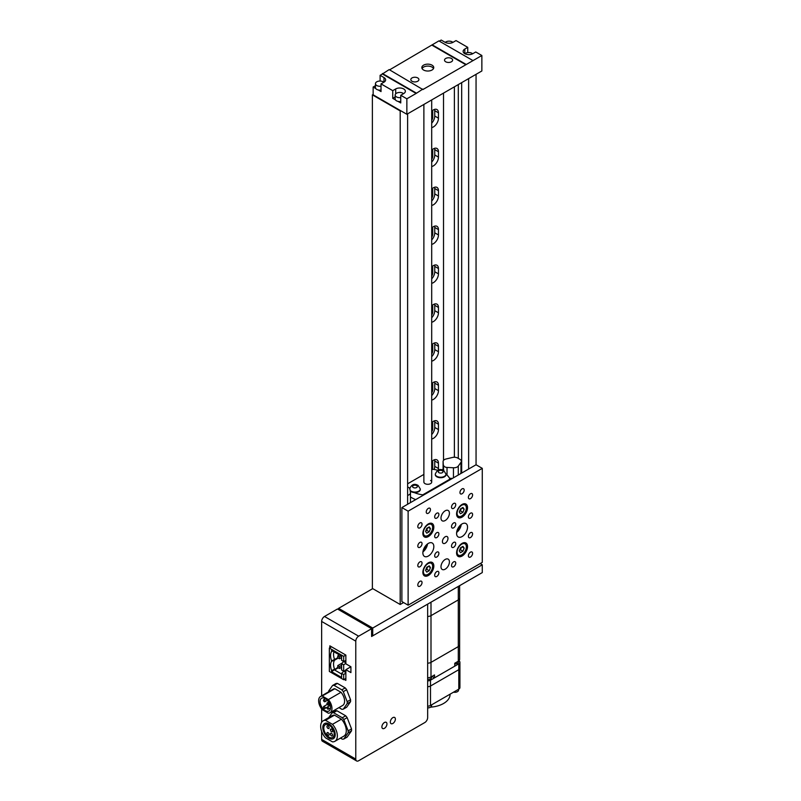 <?xml version="1.0" encoding="UTF-8"?>
<svg xmlns="http://www.w3.org/2000/svg" width="801" height="801" viewBox="0 0 801 801"><rect width="100%" height="100%" fill="white"/><g stroke="black" fill="none" stroke-linecap="round" stroke-linejoin="round"><path stroke-width="1.2" d="M458.302 586.432L458.302 646.607L430.998 662.377L458.302 646.607L458.302 661.205A4.526 2.613 180 0 0 459.624 659.353L459.624 644.765A4.526 2.613 180 0 1 458.302 646.607A4.526 2.613 0 0 0 459.624 644.765L459.624 598.047A4.526 2.613 180 0 1 458.302 599.899L430.998 615.659A4.526 2.613 180 0 1 427.654 616.43A4.526 2.613 0 0 0 430.998 615.659L458.302 599.899A4.526 2.613 0 0 0 459.624 598.047L459.624 585.661M430.998 602.192L430.998 662.377A4.526 2.613 180 0 1 427.654 663.138A4.526 2.613 0 0 0 430.998 662.377L430.998 676.975A4.526 2.613 180 0 1 427.654 677.736M458.572 661.035L458.572 661.696A3.815 2.203 180 0 1 454.758 663.899M431.609 676.615L431.609 677.266A3.815 2.203 180 0 1 427.654 679.468M458.302 661.205L454.758 663.248L454.758 666.172L434.532 677.846L434.532 674.933L430.998 676.975M432.009 676.384L434.532 677.846M431.609 704.84L431.609 705.681A3.815 2.203 180 0 1 427.654 707.884M458.572 689.271L458.572 690.112A3.815 2.203 180 0 1 453.516 692.194M458.903 660.775A3.815 2.203 180 0 1 459.924 662.277L459.924 668.114A3.815 2.203 180 0 1 458.803 669.676A3.815 2.203 0 0 0 459.924 668.114L459.924 687.578A3.815 2.203 180 0 1 458.803 689.14L430.487 705.481A3.815 2.203 180 0 1 427.654 706.132M458.803 689.14L458.803 669.676L430.487 686.026A3.815 2.203 180 0 1 427.654 686.667A3.815 2.203 0 0 0 430.487 686.026L430.487 705.481M450.082 694.177L450.082 694.387A22.288 12.866 180 0 1 430.628 707.153M459.924 662.277A3.815 2.203 180 0 1 458.803 663.839L430.487 680.179A3.815 2.203 180 0 1 427.654 680.83M458.803 663.839L458.803 669.676L430.487 686.026L430.487 680.179M384.42 728.339A3.574 2.063 120 0 0 386.763 725.195A3.574 2.063 120 0 0 386.212 722.332A3.574 2.063 120 0 0 384.42 722.502A3.574 2.063 120 0 0 382.087 725.656A3.574 2.063 120 0 0 382.638 728.52A3.574 2.063 120 0 0 384.42 728.339A3.574 2.063 120 0 0 386.763 725.195A3.574 2.063 120 0 0 386.212 722.332A3.574 2.063 120 0 0 384.42 722.502A3.574 2.063 120 0 0 382.087 725.656A3.574 2.063 120 0 0 382.638 728.52A3.574 2.063 120 0 0 384.42 728.339M392.85 723.473A3.574 2.063 120 0 0 395.183 720.329A3.574 2.063 120 0 0 394.643 717.466A3.574 2.063 120 0 0 392.85 717.636A3.574 2.063 120 0 0 390.518 720.79A3.574 2.063 120 0 0 391.068 723.653A3.574 2.063 120 0 0 392.85 723.473A3.574 2.063 120 0 0 395.183 720.329A3.574 2.063 120 0 0 394.643 717.466A3.574 2.063 120 0 0 392.85 717.636A3.574 2.063 120 0 0 390.518 720.79A3.574 2.063 120 0 0 391.068 723.653A3.574 2.063 120 0 0 392.85 723.473M427.654 717.586L427.654 604.124L371.614 636.475L371.614 628.695L358.638 636.184A4.055 2.343 120 0 0 355.774 641.15L355.774 759.098A4.055 2.343 120 0 0 356.605 760.95A4.055 2.343 120 0 0 358.638 760.75L424.79 722.552A4.055 2.343 120 0 0 427.654 717.586M344.17 679.418L345.862 680.389L345.862 669.686L350.918 672.6L350.918 666.762L345.862 663.839L345.862 655.088L329.842 645.836L329.842 647.789M355.774 641.15L321.642 621.446L321.642 695.859M321.642 708.935L321.642 722.312M321.642 731.363L321.642 739.393L355.774 759.098M371.614 628.695L337.481 608.99L324.505 616.48L358.638 636.184M356.605 760.95L322.473 741.245A4.055 2.343 -60 0 1 321.642 739.393M321.642 621.446A4.055 2.343 -60 0 1 324.505 616.48M350.918 666.762L345.862 669.686M345.862 670.237L343.669 671.188L341.586 669.986L341.586 663.659L343.669 664.86L343.669 671.318L341.586 673.391L343.669 674.592L345.862 673.02M345.862 660.505L343.669 661.456L341.586 663.659M341.586 673.391L341.586 677.466L331.594 671.689L331.594 670.577A12.075 6.969 60 0 1 331.594 661.266L331.594 660.845A12.075 6.969 60 0 1 331.594 651.533L331.594 650.422L341.586 656.189L341.586 660.254L343.669 661.456L343.669 656.349L345.862 655.088M343.669 656.349L329.341 648.079L329.341 671.438L343.669 679.709L343.669 674.592M343.669 679.709L345.862 678.437M345.862 663.288L343.669 664.86M329.341 648.079L331.534 646.818M338.272 667.834L334.568 669.976L341.586 674.031M337.772 667.393L331.594 671.689M338.232 658.082L334.568 660.194A11.444 6.608 -120 0 0 334.568 669.246L331.594 670.577M337.772 657.661L334.568 659.513L334.568 660.194L331.594 661.266M333.937 651.774A11.444 6.608 -120 0 0 334.568 659.513L331.594 660.845M337.772 655.859L337.772 657.811L339.454 658.782L339.454 656.84L337.772 655.859L339.394 654.928M339.454 656.84L341.076 655.899M339.454 658.782L341.586 657.551M337.772 665.591L337.772 667.543L339.454 668.515L339.454 666.572L337.772 665.591L342.237 663.018M339.454 666.572L341.586 665.341M339.454 668.515L341.586 667.283M331.594 651.533L332.785 651.103M343.669 661.586L345.862 662.848M343.669 671.318L345.862 672.58M324.345 708.424A1.191 0.691 -120 0 0 324.936 708.485A1.191 0.691 -120 0 0 325.126 707.533A1.191 0.691 -120 0 0 324.345 706.482A1.191 0.691 -120 0 0 323.744 706.422A1.191 0.691 -120 0 0 323.564 707.373A1.191 0.691 -120 0 0 324.345 708.424M324.345 701.656A1.191 0.691 -120 0 0 324.936 701.716A1.191 0.691 -120 0 0 325.126 700.755A1.191 0.691 -120 0 0 324.345 699.714A1.191 0.691 -120 0 0 323.744 699.653A1.191 0.691 -120 0 0 323.564 700.605A1.191 0.691 -120 0 0 324.345 701.656M327.789 704.94A1.191 0.691 -120 0 0 328.39 705A1.191 0.691 -120 0 0 328.57 704.039A1.191 0.691 -120 0 0 327.789 702.988A1.191 0.691 -120 0 0 327.188 702.938A1.191 0.691 -120 0 0 327.008 703.889A1.191 0.691 -120 0 0 327.789 704.94M327.789 709.125A1.191 0.691 -120 0 0 328.39 709.185A1.191 0.691 -120 0 0 328.57 708.224A1.191 0.691 -120 0 0 327.789 707.173A1.191 0.691 -120 0 0 327.188 707.123A1.191 0.691 -120 0 0 327.008 708.074A1.191 0.691 -120 0 0 327.789 709.125M325.296 698.582A7.389 4.265 -120 0 0 321.601 698.222A7.389 4.265 -120 0 0 320.47 704.139A7.389 4.265 -120 0 0 325.296 710.647A7.389 4.265 -120 0 0 328.991 711.018A7.389 4.265 -120 0 0 330.122 705.1A7.389 4.265 -120 0 0 325.296 698.582M338.923 707.623L341.827 709.296A13.126 7.579 -120 0 0 343.289 709.165L347.183 703.628A13.126 7.579 -120 0 0 347.183 701.686L343.289 691.653A13.126 7.579 -120 0 0 341.827 689.831L334.047 685.336A13.126 7.579 -120 0 0 332.585 685.476L328.69 691.013A13.126 7.579 -120 0 0 328.65 691.804M341.026 692.284L334.848 688.73A9.412 5.437 -120 0 0 333.226 689.16L320.59 696.459A9.412 5.437 -120 0 0 322.212 709.646L328.38 713.21A9.412 5.437 -120 0 0 330.002 712.77A9.412 5.437 -120 0 0 328.38 699.583L341.026 692.284A9.412 5.437 -120 0 1 342.648 705.471L330.002 712.77M343.289 709.165L346.663 707.223L350.558 701.686A13.126 7.579 -120 0 0 350.558 699.734L346.663 689.701A13.126 7.579 -120 0 0 345.201 687.889L337.411 683.393A13.126 7.579 -120 0 0 335.959 683.523L332.585 685.476M347.183 703.628L350.558 701.686M347.183 701.686L350.558 699.734M343.289 691.653L346.663 689.701M341.827 689.831L345.201 687.889M334.047 685.336L337.411 683.393M328.38 699.583L322.212 696.029L334.848 688.73M322.212 696.029A9.412 5.437 -120 0 0 320.59 696.459M331.494 733.356A1.552 0.891 -120 0 0 330.723 733.275A1.552 0.891 -120 0 0 330.483 734.517A1.552 0.891 -120 0 0 331.494 735.889A1.552 0.891 -120 0 0 332.275 735.959A1.552 0.891 -120 0 0 332.505 734.717A1.552 0.891 -120 0 0 331.494 733.356M328.05 732.655A1.552 0.891 -120 0 0 327.279 732.585A1.552 0.891 -120 0 0 327.038 733.826A1.552 0.891 -120 0 0 328.05 735.188A1.552 0.891 -120 0 0 328.821 735.268A1.552 0.891 -120 0 0 329.061 734.026A1.552 0.891 -120 0 0 328.05 732.655M328.05 725.886A1.552 0.891 -120 0 0 327.279 725.806A1.552 0.891 -120 0 0 327.038 727.048A1.552 0.891 -120 0 0 328.05 728.419A1.552 0.891 -120 0 0 328.821 728.489A1.552 0.891 -120 0 0 329.061 727.248A1.552 0.891 -120 0 0 328.05 725.886M331.494 729.17A1.552 0.891 -120 0 0 330.723 729.09A1.552 0.891 -120 0 0 330.483 730.332A1.552 0.891 -120 0 0 331.494 731.703A1.552 0.891 -120 0 0 332.275 731.774A1.552 0.891 -120 0 0 332.505 730.532A1.552 0.891 -120 0 0 331.494 729.17M329.001 723.934A8.761 5.056 -120 0 0 324.625 723.503A8.761 5.056 -120 0 0 323.284 730.522A8.761 5.056 -120 0 0 329.001 738.242A8.761 5.056 -120 0 0 333.386 738.672A8.761 5.056 -120 0 0 334.728 731.653A8.761 5.056 -120 0 0 329.001 723.934M329.001 737.12A7.389 4.265 -120 0 0 332.695 737.491A7.389 4.265 -120 0 0 333.827 731.563A7.389 4.265 -120 0 0 329.001 725.055A7.389 4.265 -120 0 0 325.306 724.685A7.389 4.265 -120 0 0 324.175 730.612A7.389 4.265 -120 0 0 329.001 737.12M340.465 738.091L342.317 739.163A14.498 8.37 -120 0 0 343.779 739.033L348.155 732.805A14.498 8.37 -120 0 0 348.155 730.852L343.779 719.568A14.498 8.37 -120 0 0 342.317 717.756L333.556 712.7A14.498 8.37 -120 0 0 332.095 712.83L328.73 717.626M341.416 719.178L334.458 715.163A11.795 6.808 -120 0 0 332.035 715.714L323.103 720.87A11.795 6.808 -120 0 0 325.526 737.841L332.475 741.856A11.795 6.808 -120 0 0 334.898 741.305A11.795 6.808 -120 0 0 332.475 724.334L341.416 719.178A11.795 6.808 -120 0 1 343.839 736.149L334.898 741.305M343.779 719.568L347.143 717.626A14.498 8.37 -120 0 0 345.692 715.804L336.931 710.747A14.498 8.37 -120 0 0 335.469 710.877L332.095 712.83M342.317 717.756L345.692 715.804M333.556 712.7L336.931 710.747M343.779 739.033L347.143 737.09L351.529 730.852A14.498 8.37 -120 0 0 351.529 728.91L347.143 717.626M348.155 732.805L351.529 730.852M348.155 730.852L351.529 728.91M332.475 724.334L325.526 720.319L334.458 715.163M325.526 720.319A11.795 6.808 -120 0 0 323.103 720.87M371.614 635.193L372.725 635.834L482.282 572.585L482.282 564.795L480.179 563.584M372.725 588.635L338.593 608.349L338.593 609.631M338.593 608.349L372.725 628.054L482.282 564.795M372.725 628.054L372.725 635.834M438.267 470.207A7.149 4.125 120 0 0 438.457 468.515L438.457 463.158A7.149 4.125 120 0 0 436.986 459.884A7.149 4.125 120 0 0 433.401 460.245A7.149 4.125 120 0 0 431.699 461.566L432.73 462.187L432.73 467.544A4.295 2.473 -60 0 1 432.32 469.556M431.699 438.988A7.149 4.125 120 0 0 438.457 429.586L438.457 424.24A7.149 4.125 120 0 0 436.986 420.966A7.149 4.125 120 0 0 433.401 421.316A7.149 4.125 120 0 0 431.699 422.638M431.699 400.059A7.149 4.125 120 0 0 438.457 390.658L438.457 385.311A7.149 4.125 120 0 0 436.986 382.037A7.149 4.125 120 0 0 433.401 382.387A7.149 4.125 120 0 0 431.699 383.719L432.73 384.34L432.73 389.686A4.295 2.473 -60 0 1 431.699 392.911M431.699 361.141A7.149 4.125 120 0 0 438.457 351.739L438.457 346.382A7.149 4.125 120 0 0 436.986 343.108A7.149 4.125 120 0 0 433.401 343.459A7.149 4.125 120 0 0 431.699 344.79M431.699 322.212A7.149 4.125 120 0 0 438.457 312.811L438.457 307.454A7.149 4.125 120 0 0 436.986 304.18A7.149 4.125 120 0 0 433.401 304.54A7.149 4.125 120 0 0 431.699 305.862L432.73 306.483L432.73 311.839A4.295 2.473 -60 0 1 431.699 315.063M431.699 283.284A7.149 4.125 120 0 0 438.457 273.882L438.457 268.535A7.149 4.125 120 0 0 436.986 265.261A7.149 4.125 120 0 0 433.401 265.612A7.149 4.125 120 0 0 431.699 266.933M431.699 244.355A7.149 4.125 120 0 0 438.457 234.953L438.457 229.607A7.149 4.125 120 0 0 436.986 226.333A7.149 4.125 120 0 0 433.401 226.683A7.149 4.125 120 0 0 431.699 228.015L432.73 228.635L432.73 233.982A4.295 2.473 -60 0 1 431.699 237.206M431.699 205.436A7.149 4.125 120 0 0 438.457 196.035L438.457 190.678A7.149 4.125 120 0 0 436.986 187.404A7.149 4.125 120 0 0 433.401 187.764A7.149 4.125 120 0 0 431.699 189.086M431.699 166.508A7.149 4.125 120 0 0 438.457 157.106L438.457 151.749A7.149 4.125 120 0 0 436.986 148.475A7.149 4.125 120 0 0 433.401 148.836A7.149 4.125 120 0 0 431.699 150.157M431.699 127.579A7.149 4.125 120 0 0 438.457 118.178L438.457 112.831A7.149 4.125 120 0 0 436.986 109.557A7.149 4.125 120 0 0 433.401 109.907A7.149 4.125 120 0 0 431.699 111.229L432.73 111.85L432.73 117.206A4.295 2.473 -60 0 1 431.699 120.43M432.46 460.895A4.295 2.473 -60 0 1 432.73 462.187M432.46 421.967A4.295 2.473 -60 0 1 432.73 423.258L432.73 428.615A4.295 2.473 -60 0 1 431.699 431.839M432.46 383.038A4.295 2.473 -60 0 1 432.73 384.34M432.46 344.11A4.295 2.473 -60 0 1 432.73 345.411L432.73 350.758A4.295 2.473 -60 0 1 431.699 353.982M432.46 305.191A4.295 2.473 -60 0 1 432.73 306.483M432.46 266.262A4.295 2.473 -60 0 1 432.73 267.554L432.73 272.911A4.295 2.473 -60 0 1 431.699 276.135M432.46 227.334A4.295 2.473 -60 0 1 432.73 228.635M432.46 188.405A4.295 2.473 -60 0 1 432.73 189.707L432.73 195.054A4.295 2.473 -60 0 1 431.699 198.278M432.46 149.487A4.295 2.473 -60 0 1 432.73 150.778L432.73 156.135A4.295 2.473 -60 0 1 431.699 159.359M432.46 110.558A4.295 2.473 -60 0 1 432.73 111.85M476.054 74.333L476.054 464.76L401.882 507.574L401.882 601.581L408.12 605.186L482.282 562.362L482.282 468.355L408.12 511.178L408.12 605.186M468.635 78.608L468.635 469.036M373.146 94.428L372.385 94.858L372.385 588.445L400.2 604.505L403.574 602.552M372.385 94.858L400.2 110.918L400.2 604.505M407.619 113.842L407.619 504.27M443.524 93.106L443.524 460.395M454.387 86.838L454.387 457.241M458.302 84.576L458.302 458.402M461.676 82.633L461.676 473.061M431.699 123.164A7.149 4.125 120 0 0 434.753 116.035L434.753 110.688A7.149 4.125 120 0 0 434.613 109.377M431.699 162.082A7.149 4.125 120 0 0 434.753 154.963L434.753 149.617A7.149 4.125 120 0 0 434.613 148.305M431.699 201.011A7.149 4.125 120 0 0 434.753 193.892L434.753 188.535A7.149 4.125 120 0 0 434.613 187.234M431.699 239.94A7.149 4.125 120 0 0 434.753 232.821L434.753 227.464A7.149 4.125 120 0 0 434.613 226.162M431.699 278.868A7.149 4.125 120 0 0 434.753 271.739L434.753 266.393A7.149 4.125 120 0 0 434.613 265.081M431.699 317.787A7.149 4.125 120 0 0 434.753 310.668L434.753 305.311A7.149 4.125 120 0 0 434.613 304.01M431.699 356.715A7.149 4.125 120 0 0 434.753 349.596L434.753 344.24A7.149 4.125 120 0 0 434.613 342.938M431.699 395.644A7.149 4.125 120 0 0 434.753 388.525L434.753 383.168A7.149 4.125 120 0 0 434.613 381.867M431.699 434.573A7.149 4.125 120 0 0 434.753 427.444L434.753 422.097A7.149 4.125 120 0 0 434.613 420.785M434.162 469.466A7.149 4.125 120 0 0 434.753 466.372L434.753 461.016A7.149 4.125 120 0 0 434.613 459.714M472.64 53.767A4.526 2.613 0 0 0 472.009 53.307A4.526 2.613 0 0 0 464.97 53.767M452.915 42.383A4.526 2.613 0 0 0 452.285 41.922A4.526 2.613 0 0 0 445.246 42.383M417.732 77.927A4.055 2.343 0 0 0 413.316 77.427A4.055 2.343 0 0 0 410.813 79.579A4.055 2.343 0 0 0 411.994 81.241A4.055 2.343 0 0 0 416.42 81.742A4.055 2.343 0 0 0 418.913 79.579A4.055 2.343 0 0 0 417.732 77.927M451.444 58.463A4.055 2.343 0 0 0 447.028 57.962A4.055 2.343 0 0 0 444.525 60.125A4.055 2.343 0 0 0 445.706 61.777A4.055 2.343 0 0 0 450.122 62.278A4.055 2.343 0 0 0 452.625 60.125A4.055 2.343 0 0 0 451.444 58.463M432.009 65.151A5.957 3.444 0 0 0 425.511 64.41A5.957 3.444 0 0 0 421.837 67.584A5.957 3.444 0 0 0 423.579 70.017A5.957 3.444 0 0 0 430.077 70.768A5.957 3.444 0 0 0 433.752 67.584A5.957 3.444 0 0 0 432.009 65.151M433.511 68.556A5.957 3.444 0 0 0 432.009 67.094A5.957 3.444 0 0 0 422.077 68.556M467.744 52.616L467.744 47.349L464.8 49.051A5.657 3.264 0 0 0 463.138 51.364A5.657 3.264 0 0 0 464.8 53.677A5.657 3.264 0 0 0 472.8 53.677L475.754 51.975L481.862 55.499L481.862 70.969L406.858 114.273L373.146 94.818L373.146 87.029L375.449 85.697M382.417 73.992L380.105 75.324L383.979 77.567A5.657 3.264 180 0 1 385.631 79.88A5.657 3.264 180 0 1 383.979 82.183L381.026 83.895L392.74 90.653L395.694 88.951A5.657 3.264 180 0 1 401.862 88.24A5.657 3.264 180 0 1 405.356 91.264A5.657 3.264 180 0 1 403.694 93.577L400.75 95.279L406.858 98.803L416.13 93.447L382.417 73.992L389.156 69.607L422.868 89.562L481.862 55.499M378.272 89.982L381.026 91.574L381.026 83.895M375.779 88.551L373.146 87.029M406.858 98.803L406.858 114.273M397.997 101.377L400.75 102.959L400.75 95.279M392.74 90.653L392.74 98.343L395.494 99.935M380.105 81.061L380.105 75.324M472.59 60.365L438.888 40.901L389.586 69.857M467.744 47.349L456.029 40.581L453.086 42.293A5.657 3.264 0 0 1 445.076 42.293L441.201 40.05L439.308 41.141M422.868 89.071L416.13 93.447M432.139 45.277L465.852 64.741M432.139 44.796L465.852 64.26M416.13 92.966L382.417 73.502M392.74 98.343L395.163 96.941M403.534 93.667A4.526 2.613 0 0 0 402.893 93.206A4.526 2.613 0 0 0 397.957 92.646A4.526 2.613 0 0 0 395.163 95.059A4.526 2.613 0 0 0 396.495 96.901A4.526 2.613 0 0 0 400.75 97.602M395.163 95.059L395.163 98.954A4.526 2.613 0 0 0 396.495 100.796A4.526 2.613 0 0 0 400.75 101.497M383.809 82.283A4.526 2.613 0 0 0 383.178 81.822A4.526 2.613 0 0 0 378.242 81.251A4.526 2.613 0 0 0 375.449 83.674A4.526 2.613 0 0 0 376.77 85.517A4.526 2.613 0 0 0 381.026 86.218M375.449 83.674L375.449 87.559A4.526 2.613 0 0 0 376.77 89.412A4.526 2.613 0 0 0 381.026 90.102M443.664 465.501A3.695 2.133 0 0 0 447.018 467.434L453.456 467.764A4.766 2.753 0 0 0 458.282 466.072L460.955 462.337A4.766 2.753 0 0 0 461.326 461.286A4.766 2.753 0 0 0 459.924 459.343L457.691 458.052A4.766 2.753 0 0 0 452.495 457.451L446.027 459.003A4.766 2.753 0 0 0 443.083 461.536A4.766 2.753 0 0 0 443.103 461.776L443.664 470.507M449.531 478.267L452.395 478.417M460.435 473.771L460.955 473.041A4.766 2.753 0 0 0 461.326 471.989L461.326 461.286M407.619 495.348A4.766 2.753 0 0 0 410.482 492.825A4.766 2.753 0 0 0 410.462 492.585L409.902 488.87A3.695 2.133 0 0 0 408.83 487.549A3.695 2.133 0 0 0 407.619 487.078M423.879 104.45L423.879 482.052A3.905 2.253 0 0 0 425.031 483.644A3.905 2.253 0 0 0 429.286 484.134A3.905 2.253 0 0 0 431.699 482.052A3.905 2.253 0 0 0 430.558 480.45M437.977 470.337A22.708 13.106 0 0 0 432.81 469.266L431.699 469.907M414.167 492.535A22.708 13.106 0 0 0 422.778 494.838L449.932 479.148A22.708 13.106 0 0 0 446.007 474.222M423.879 474.422L407.619 483.814M410.482 496.95A22.708 13.106 0 0 0 415.739 499.584M449.932 479.148L449.932 479.829M422.778 494.838L422.778 495.519M428.345 543.388A7.75 4.476 -60 0 1 432.22 543.008A7.75 4.476 -60 0 1 433.411 549.216A7.75 4.476 -60 0 1 428.345 556.034A7.75 4.476 -60 0 1 424.48 556.425A7.75 4.476 -60 0 1 423.288 550.217A7.75 4.476 -60 0 1 428.345 543.388M427.534 543.929A7.75 4.476 -60 0 1 422.928 551.889M462.057 523.924A7.75 4.476 -60 0 1 465.932 523.544A7.75 4.476 -60 0 1 467.123 529.751A7.75 4.476 -60 0 1 462.057 536.58A7.75 4.476 -60 0 1 458.182 536.96A7.75 4.476 -60 0 1 457.001 530.753A7.75 4.476 -60 0 1 462.057 523.924M461.236 524.465A7.75 4.476 -60 0 1 456.64 532.435M462.057 493.756A2.984 1.722 120 0 0 464.009 491.133A2.984 1.722 120 0 0 463.549 488.74A2.984 1.722 120 0 0 462.057 488.89A2.984 1.722 120 0 0 460.114 491.514A2.984 1.722 120 0 0 460.565 493.907A2.984 1.722 120 0 0 462.057 493.756M428.345 513.221A2.984 1.722 120 0 0 430.297 510.597A2.984 1.722 120 0 0 429.837 508.204A2.984 1.722 120 0 0 428.345 508.355A2.984 1.722 120 0 0 426.402 510.978A2.984 1.722 120 0 0 426.863 513.371A2.984 1.722 120 0 0 428.345 513.221M445.206 569.181A5.957 3.444 120 0 0 449.101 563.924A5.957 3.444 120 0 0 448.18 559.148A5.957 3.444 120 0 0 445.206 559.448A5.957 3.444 120 0 0 441.311 564.695A5.957 3.444 120 0 0 442.222 569.471A5.957 3.444 120 0 0 445.206 569.181M445.206 520.52A5.957 3.444 120 0 0 449.101 515.263A5.957 3.444 120 0 0 448.18 510.487A5.957 3.444 120 0 0 445.206 510.788A5.957 3.444 120 0 0 441.311 516.034A5.957 3.444 120 0 0 442.222 520.81A5.957 3.444 120 0 0 445.206 520.52M445.206 543.188A3.935 2.273 120 0 0 447.769 539.724A3.935 2.273 120 0 0 447.168 536.58A3.935 2.273 120 0 0 445.206 536.77A3.935 2.273 120 0 0 442.633 540.234A3.935 2.273 120 0 0 443.233 543.388A3.935 2.273 120 0 0 445.206 543.188M428.345 575.498A7.75 4.476 120 0 0 433.411 568.67A7.75 4.476 120 0 0 432.22 562.462A7.75 4.476 120 0 0 428.345 562.853A7.75 4.476 120 0 0 423.288 569.681A7.75 4.476 120 0 0 424.48 575.889A7.75 4.476 120 0 0 428.345 575.498M462.057 556.034A7.75 4.476 120 0 0 467.123 549.216A7.75 4.476 120 0 0 465.932 543.008A7.75 4.476 120 0 0 462.057 543.388A7.75 4.476 120 0 0 457.001 550.217A7.75 4.476 120 0 0 458.182 556.425A7.75 4.476 120 0 0 462.057 556.034M462.057 517.116A7.75 4.476 120 0 0 467.123 510.287A7.75 4.476 120 0 0 465.932 504.079A7.75 4.476 120 0 0 462.057 504.46A7.75 4.476 120 0 0 457.001 511.288A7.75 4.476 120 0 0 458.182 517.496A7.75 4.476 120 0 0 462.057 517.116M428.345 536.58A7.75 4.476 120 0 0 433.411 529.751A7.75 4.476 120 0 0 432.22 523.544A7.75 4.476 120 0 0 428.345 523.924A7.75 4.476 120 0 0 423.288 530.753A7.75 4.476 120 0 0 424.48 536.96A7.75 4.476 120 0 0 428.345 536.58M419.924 527.819A2.984 1.722 120 0 0 421.867 525.196A2.984 1.722 120 0 0 421.416 522.803A2.984 1.722 120 0 0 419.924 522.953A2.984 1.722 120 0 0 417.972 525.576A2.984 1.722 120 0 0 418.432 527.959A2.984 1.722 120 0 0 419.924 527.819M419.924 547.283A2.984 1.722 120 0 0 421.867 544.65A2.984 1.722 120 0 0 421.416 542.267A2.984 1.722 120 0 0 419.924 542.417A2.984 1.722 120 0 0 417.972 545.04A2.984 1.722 120 0 0 418.432 547.423A2.984 1.722 120 0 0 419.924 547.283M419.924 566.748A2.984 1.722 120 0 0 421.867 564.114A2.984 1.722 120 0 0 421.416 561.731A2.984 1.722 120 0 0 419.924 561.881A2.984 1.722 120 0 0 417.972 564.505A2.984 1.722 120 0 0 418.432 566.888A2.984 1.722 120 0 0 419.924 566.748M419.924 586.202A2.984 1.722 120 0 0 421.867 583.579A2.984 1.722 120 0 0 421.416 581.196A2.984 1.722 120 0 0 419.924 581.336A2.984 1.722 120 0 0 417.972 583.969A2.984 1.722 120 0 0 418.432 586.352A2.984 1.722 120 0 0 419.924 586.202M436.775 518.087A2.984 1.722 120 0 0 438.728 515.464A2.984 1.722 120 0 0 438.267 513.071A2.984 1.722 120 0 0 436.775 513.221A2.984 1.722 120 0 0 434.833 515.844A2.984 1.722 120 0 0 435.283 518.237A2.984 1.722 120 0 0 436.775 518.087M436.775 576.47A2.984 1.722 120 0 0 438.728 573.846A2.984 1.722 120 0 0 438.267 571.463A2.984 1.722 120 0 0 436.775 571.604A2.984 1.722 120 0 0 434.833 574.237A2.984 1.722 120 0 0 435.283 576.62A2.984 1.722 120 0 0 436.775 576.47M453.636 508.355A2.984 1.722 120 0 0 455.579 505.731A2.984 1.722 120 0 0 455.118 503.338A2.984 1.722 120 0 0 453.636 503.489A2.984 1.722 120 0 0 451.684 506.112A2.984 1.722 120 0 0 452.144 508.505A2.984 1.722 120 0 0 453.636 508.355M453.636 566.748A2.984 1.722 120 0 0 455.579 564.114A2.984 1.722 120 0 0 455.118 561.731A2.984 1.722 120 0 0 453.636 561.881A2.984 1.722 120 0 0 451.684 564.505A2.984 1.722 120 0 0 452.144 566.888A2.984 1.722 120 0 0 453.636 566.748M470.487 498.623A2.984 1.722 120 0 0 472.43 495.999A2.984 1.722 120 0 0 471.979 493.606A2.984 1.722 120 0 0 470.487 493.756A2.984 1.722 120 0 0 468.545 496.38A2.984 1.722 120 0 0 468.996 498.773A2.984 1.722 120 0 0 470.487 498.623M470.487 518.087A2.984 1.722 120 0 0 472.43 515.464A2.984 1.722 120 0 0 471.979 513.071A2.984 1.722 120 0 0 470.487 513.221A2.984 1.722 120 0 0 468.545 515.844A2.984 1.722 120 0 0 468.996 518.237A2.984 1.722 120 0 0 470.487 518.087M470.487 537.551A2.984 1.722 120 0 0 472.43 534.918A2.984 1.722 120 0 0 471.979 532.535A2.984 1.722 120 0 0 470.487 532.685A2.984 1.722 120 0 0 468.545 535.308A2.984 1.722 120 0 0 468.996 537.691A2.984 1.722 120 0 0 470.487 537.551M436.775 537.551A2.984 1.722 120 0 0 438.728 534.918A2.984 1.722 120 0 0 438.267 532.535A2.984 1.722 120 0 0 436.775 532.685A2.984 1.722 120 0 0 434.833 535.308A2.984 1.722 120 0 0 435.283 537.691A2.984 1.722 120 0 0 436.775 537.551M436.775 557.015A2.984 1.722 120 0 0 438.728 554.382A2.984 1.722 120 0 0 438.267 551.999A2.984 1.722 120 0 0 436.775 552.149A2.984 1.722 120 0 0 434.833 554.773A2.984 1.722 120 0 0 435.283 557.156A2.984 1.722 120 0 0 436.775 557.015M453.636 527.819A2.984 1.722 120 0 0 455.579 525.196A2.984 1.722 120 0 0 455.118 522.803A2.984 1.722 120 0 0 453.636 522.953A2.984 1.722 120 0 0 451.684 525.576A2.984 1.722 120 0 0 452.144 527.969A2.984 1.722 120 0 0 453.636 527.819M453.636 547.283A2.984 1.722 120 0 0 455.579 544.65A2.984 1.722 120 0 0 455.118 542.267A2.984 1.722 120 0 0 453.636 542.417A2.984 1.722 120 0 0 451.684 545.04A2.984 1.722 120 0 0 452.144 547.423A2.984 1.722 120 0 0 453.636 547.283M470.487 557.015A2.984 1.722 120 0 0 472.43 554.382A2.984 1.722 120 0 0 471.979 551.999A2.984 1.722 120 0 0 470.487 552.149A2.984 1.722 120 0 0 468.545 554.773A2.984 1.722 120 0 0 468.996 557.156A2.984 1.722 120 0 0 470.487 557.015M476.054 464.76L482.282 468.355M401.882 507.574L408.12 511.178M460.435 525.146A6.678 3.855 -60 0 1 456.83 531.393M426.723 544.61A6.678 3.855 -60 0 1 423.118 550.858M443.083 469.196L441.872 469.897M461.726 544.169A6.558 3.785 120 0 0 457.441 549.947A6.558 3.785 120 0 0 458.442 555.193A6.558 3.785 120 0 0 461.726 554.873A6.558 3.785 120 0 0 466.002 549.096A6.558 3.785 120 0 0 465.001 543.839A6.558 3.785 120 0 0 461.726 544.169M460.505 552.65L462.938 551.248L464.159 548.114L462.938 546.382L460.505 547.784L459.293 550.918L460.505 552.65M459.534 550.297L460.415 549.786L462.938 551.248M462.047 546.893L464.159 548.114M460.415 549.786L461.386 547.283M428.014 563.624A6.558 3.785 120 0 0 423.729 569.401A6.558 3.785 120 0 0 424.73 574.657A6.558 3.785 120 0 0 428.014 574.337A6.558 3.785 120 0 0 432.29 568.56A6.558 3.785 120 0 0 431.288 563.303A6.558 3.785 120 0 0 428.014 563.624M426.793 572.114L429.226 570.712L430.447 567.579L429.226 565.846L426.793 567.248L425.581 570.382L426.793 572.114M425.822 569.761L426.703 569.251L429.226 570.712M428.335 566.357L430.447 567.579M426.703 569.251L427.674 566.748M461.726 505.241A6.558 3.785 120 0 0 457.441 511.018A6.558 3.785 120 0 0 458.442 516.265A6.558 3.785 120 0 0 461.726 515.944A6.558 3.785 120 0 0 466.002 510.167A6.558 3.785 120 0 0 465.001 504.91A6.558 3.785 120 0 0 461.726 505.241M460.505 513.731L462.938 512.32L464.159 509.186L462.938 507.454L460.505 508.865L459.293 511.999L460.505 513.731M459.534 511.368L460.415 510.868L462.938 512.32M462.047 507.974L464.159 509.186M460.415 510.868L461.386 508.355M428.014 524.705A6.558 3.785 120 0 0 423.729 530.482A6.558 3.785 120 0 0 424.73 535.729A6.558 3.785 120 0 0 428.014 535.408A6.558 3.785 120 0 0 432.29 529.631A6.558 3.785 120 0 0 431.288 524.375A6.558 3.785 120 0 0 428.014 524.705M426.793 533.186L429.226 531.784L430.447 528.65L429.226 526.918L426.793 528.32L425.581 531.463L426.793 533.186M425.822 530.833L426.703 530.322L429.226 531.784M428.335 527.438L430.447 528.65M426.703 530.322L427.674 527.819M435.293 474.382A5.367 3.094 0 0 0 435.283 474.633A5.367 3.094 0 0 0 436.855 476.815A5.367 3.094 0 0 0 442.693 477.486A5.367 3.094 0 0 0 446.007 474.633A5.367 3.094 0 0 0 445.987 474.382M410.212 490.933A5.367 3.094 0 0 0 411.143 491.664A5.367 3.094 0 0 0 416.991 492.335A5.367 3.094 0 0 0 420.305 489.471A5.367 3.094 0 0 0 420.285 489.231M431.699 466.943L432.73 467.544M431.699 428.024L432.73 428.615M431.699 422.668L432.73 423.258M431.699 389.096L432.73 389.686M431.699 350.167L432.73 350.758M431.699 344.82L432.73 345.411M431.699 311.239L432.73 311.839M431.699 272.32L432.73 272.911M431.699 266.963L432.73 267.554M431.699 233.391L432.73 233.982M431.699 194.463L432.73 195.054M431.699 189.116L432.73 189.707M431.699 155.534L432.73 156.135M431.699 150.188L432.73 150.778M431.699 116.616L432.73 117.206M434.753 116.035L438.457 118.178M434.753 110.688L438.457 112.831M434.753 154.963L438.457 157.106M434.753 149.617L438.457 151.749M434.753 193.892L438.457 196.035M434.753 188.535L438.457 190.678M434.753 232.821L438.457 234.953M434.753 227.464L438.457 229.607M434.753 271.739L438.457 273.882M434.753 266.393L438.457 268.535M434.753 310.668L438.457 312.811M434.753 305.311L438.457 307.454M434.753 349.596L438.457 351.739M434.753 344.24L438.457 346.382M434.753 388.525L438.457 390.658M434.753 383.168L438.457 385.311M434.753 427.444L438.457 429.586M434.753 422.097L438.457 424.24M434.753 466.372L438.457 468.515M434.753 461.016L438.457 463.158M464.8 53.677L464.8 49.051M395.694 93.837L395.694 88.951M383.979 82.183L383.979 77.567M447.018 467.434L447.018 475.083M453.456 467.764L453.456 477.796M458.282 466.072L458.282 475.013M460.955 462.337L460.955 473.041M443.103 461.776L443.103 470.237L443.083 461.536M435.283 474.142C437.226 469.566 440.069 468.375 443.824 470.587L446.007 474.142A5.367 3.094 180 0 1 442.693 477.006A5.367 3.094 180 0 1 436.855 476.335A5.367 3.094 180 0 1 435.283 474.142L435.283 474.633M438.958 472.68A2.383 1.372 0 0 0 442.332 472.68A2.383 1.372 0 0 0 442.332 470.738A2.383 1.372 0 0 0 438.958 470.738A2.383 1.372 0 0 0 438.958 472.68M409.581 488.98C411.524 484.405 414.367 483.223 418.112 485.426L420.305 488.98A5.367 3.094 180 0 1 416.991 491.844A5.367 3.094 180 0 1 411.143 491.173A5.367 3.094 180 0 1 410.122 490.342M413.256 487.519A2.383 1.372 0 0 0 416.63 487.519A2.383 1.372 0 0 0 416.63 485.576A2.383 1.372 0 0 0 413.256 485.576A2.383 1.372 0 0 0 413.256 487.519M327.038 707.273L324.936 708.485M327.389 700.304L324.936 701.716M329.802 704.179L328.39 705M330.513 707.954L328.39 709.185M330.202 705.381L327.188 707.123M328.73 702.046L327.188 702.938M325.446 698.672L323.744 699.653M327.249 704.399L323.744 706.422M335.048 736.129L332.695 737.491M327.659 723.333L325.306 724.685M431.699 99.935L431.699 482.052M410.482 492.825L410.482 502.617M458.442 555.193L456.72 554.202M465.001 543.839L463.268 542.848M424.73 574.657L423.008 573.656M431.288 563.303L429.566 562.302M458.442 516.265L456.72 515.273M465.001 504.91L463.268 503.919M424.73 535.729L423.008 534.738M431.288 524.375L429.566 523.383"/></g></svg>
